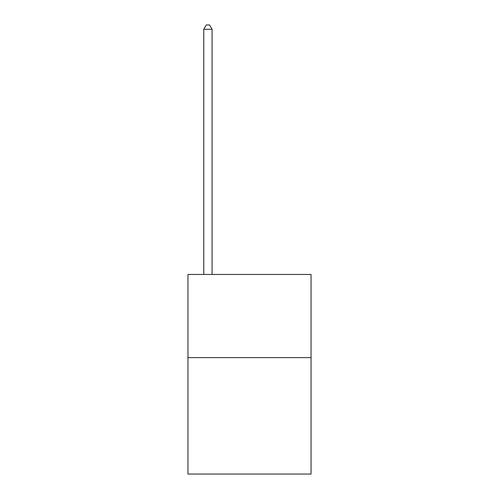 <?xml version="1.0" encoding="UTF-8"?>
<svg xmlns="http://www.w3.org/2000/svg" width="499" height="499" viewBox="0 0 499 499"><rect width="100%" height="100%" fill="white"/><g stroke="black" fill="none" stroke-linecap="round" stroke-linejoin="round"><path stroke-width="0.75" d="M311.045 357.615L311.045 474.05L187.955 474.05L187.955 274.45L311.045 274.45L311.045 357.615L187.955 357.615M212.075 274.45L212.075 29.273L203.76 29.273L203.76 274.45M203.76 29.273L206.255 24.95L209.58 24.95L212.075 29.273"/></g></svg>
